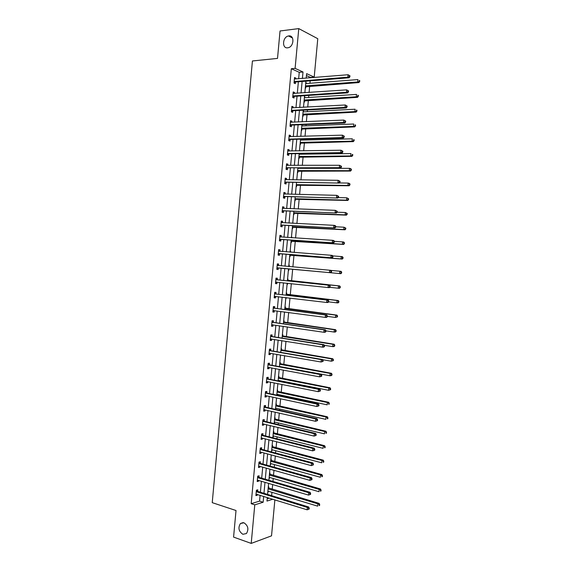 <?xml version="1.0" encoding="UTF-8"?>
<svg xmlns="http://www.w3.org/2000/svg" width="572" height="572" viewBox="0 0 572 572"><rect width="100%" height="100%" fill="white"/><g stroke="black" fill="none" stroke-linecap="round" stroke-linejoin="round"><path stroke-width="0.86" d="M243.929 522.779C248.126 525.639 248.963 529.229 246.432 533.547L242.871 534.291C238.681 531.374 237.866 527.777 240.447 523.502L243.929 522.779M288.76 35.929C294.723 34.899 294.008 46.818 288.052 47.755L287.666 47.812C281.681 48.763 282.518 36.822 288.495 35.972L288.76 35.929M274.875 499.842L271.528 535.842L251.215 543.4L233.583 537.101L236.022 510.517L212.233 502.652L252.424 60.968L277.52 58.408L280.037 30.981L298.77 28.6L317.775 38.703L314.207 77.098L306.621 73.638L306.199 78.157M310.453 77.813L310.489 77.406L314.207 77.098M271.628 495.652L271.943 492.32M272.222 489.325L272.665 484.505M272.951 481.46L273.23 478.471M273.502 475.525L273.988 470.248M274.267 467.245L274.517 464.607M274.782 461.711L275.318 455.977M275.59 453.024L275.804 450.736M276.069 447.883L276.641 441.691M276.912 438.788L277.091 436.851M277.356 434.041L277.971 427.391M278.235 424.538L278.385 422.951M278.643 420.191L279.3 413.084M279.565 410.274L279.679 409.037M279.93 406.327L280.63 398.756M280.888 396.003L280.974 395.116M281.217 392.449L281.967 384.42M282.218 381.71L282.268 381.181M282.511 378.557L283.297 370.063M283.805 364.657L284.634 355.698M285.092 350.743L285.971 341.32M286.386 336.815L287.308 326.927M287.68 322.873L288.645 312.519M288.982 308.916L289.983 298.098M290.276 294.952L291.327 283.669M291.577 280.974L292.671 269.226M292.885 266.902L293.972 255.226M294.23 252.438L295.274 241.205M295.574 237.959L296.575 227.177M296.918 223.473L297.876 213.142M298.269 208.966L299.185 199.085M299.614 194.451L300.493 185.021M300.965 179.915L301.801 170.942M302.316 165.372L303.11 156.85M303.36 154.183L303.41 153.568M303.668 150.815L304.418 142.743M304.669 140.026L304.762 139.053M305.026 136.243L305.734 128.621M305.991 125.854L306.113 124.524M306.377 121.657L307.042 114.493M307.307 111.669L307.464 109.974M307.736 107.057L308.358 100.35M308.623 97.476L308.816 95.417M309.094 92.442L309.674 86.193M309.945 83.262L310.167 80.845M310.489 77.406L306.442 75.568M267.174 498.798L269.348 498.141M305.805 82.454L306.113 83.555M305.298 87.888L305.698 88.059L305.834 86.594M304.49 96.575L304.797 97.719M303.989 102.009L304.39 102.166L304.526 100.701M303.181 110.689L303.489 111.862M302.681 116.109L303.081 116.259L303.217 114.8M301.873 124.782L302.173 125.997M301.373 130.201L301.773 130.337L301.909 128.879M300.064 144.28L300.464 144.409L300.6 142.95M300.865 140.119L300.958 139.153M298.763 158.344L299.163 158.465L299.299 157.007M299.556 154.233L299.614 153.625M297.461 172.394L297.862 172.508L297.998 171.049M296.153 186.436L296.561 186.536L296.696 185.078M294.852 200.465L295.259 200.55L295.395 199.099M293.558 214.479L293.958 214.557L294.094 213.106M292.757 223.094L293.15 223.28M292.256 228.478L292.664 228.55L292.792 227.098M291.455 237.087L291.806 237.723M290.955 242.471L291.363 242.528L291.498 241.077M290.569 251.122L290.161 251.087L290.569 251.122L290.469 252.152M289.661 256.442L290.068 256.492L290.204 255.04M289.268 265.079L288.86 265.043L289.268 265.079L289.139 266.523M288.774 270.442L288.367 270.406L288.774 270.442L288.91 268.997M287.566 278.993L287.973 279.022L287.845 280.473M287.48 284.384L287.072 284.341L287.48 284.384L287.58 283.269M286.279 292.935L286.686 292.957L286.551 294.401M285.778 298.298L286.25 297.654M284.985 306.864L285.392 306.878L285.256 308.322M284.484 312.219L284.913 312.026M283.691 320.785L284.105 320.785L283.969 322.222M282.404 334.684L282.811 334.677L282.682 336.122M281.117 348.577L281.524 348.562L281.388 350M279.822 362.462L280.237 362.426L280.101 363.871M278.543 376.326L278.95 376.283L278.821 377.72M278.514 380.981L278.564 380.452M277.256 390.183L277.67 390.133L277.534 391.563M277.198 395.223L277.277 394.337M275.969 404.025L276.383 403.961L276.255 405.398M275.475 409.345L275.99 408.215M274.689 417.853L275.103 417.782L274.968 419.212M274.195 423.166L274.703 422.079M273.402 431.667L273.824 431.588L273.688 433.018M272.915 436.979L273.416 435.928M272.122 445.474L272.544 445.381L272.408 446.811M271.628 450.779L272.136 449.771M270.842 459.266L271.264 459.166L271.128 460.596M270.356 464.564L270.849 463.599M269.569 473.044L269.984 472.93L269.855 474.36M269.076 478.342L269.569 477.413M268.289 486.808L268.711 486.686L268.575 488.116M267.796 492.099L268.289 491.212M298.655 78.772L299.249 72.315L291.32 68.726L251.187 503.689L259.574 501.122L260.117 495.288M260.396 492.22L261.418 481.188M261.697 478.171L262.727 467.081M262.998 464.106L264.028 452.952M264.3 450.035L265.337 438.817M265.608 435.943L266.652 424.667M266.909 421.843L267.961 410.503M268.218 407.729L269.269 396.332M269.526 393.6L270.585 382.139M270.835 379.465L271.9 367.939M272.143 365.308L273.216 353.725M273.452 351.144L274.531 339.496M274.767 336.965L275.847 325.253M276.076 322.772L277.17 310.996M277.391 308.565L278.485 296.725M278.707 294.344L279.808 282.446M280.023 280.116L281.131 268.154M281.345 265.858L282.454 253.897M282.668 251.551L283.769 239.625M283.991 237.223L285.092 225.339M285.321 222.887L286.415 211.047M286.651 208.537L287.737 196.732M287.973 194.173L289.067 182.411M289.31 179.794L290.39 168.075M290.64 165.401L291.72 153.725M291.97 151.001L293.05 139.361M293.307 136.579L294.38 124.989M294.644 122.151L295.71 110.596M295.981 107.7L297.04 96.189M297.318 93.243L298.377 81.775M295.767 79.007L295.853 78.085L294.53 77.499L294.022 83.047L295.338 83.619L295.481 82.125M294.43 93.443L294.523 92.464L293.2 91.92L292.685 97.462L294.015 97.991L294.151 96.504M293.1 107.865L293.193 106.835L291.87 106.32L291.355 111.862L292.685 112.355L292.821 110.868M291.77 122.272L291.87 121.192L290.54 120.713L290.025 126.248L291.355 126.705L291.498 125.218M290.44 136.665L290.54 135.535L289.21 135.092L288.703 140.619L290.033 141.048L290.168 139.561M289.11 151.044L289.217 149.864L287.88 149.456L287.373 154.976L288.71 155.369L288.846 153.882M287.78 165.408L287.895 164.178L286.558 163.806L286.05 169.319L287.387 169.684L287.523 168.197M286.45 179.765L286.572 178.478L285.235 178.142L284.727 183.655L286.064 183.977L286.2 182.497M285.128 194.101L285.249 192.771L283.912 192.464L283.405 197.969L284.742 198.262L284.877 196.782M283.805 208.43L283.934 207.043L282.589 206.778L282.082 212.276L283.426 212.534L283.562 211.054M282.482 222.744L282.611 221.307L281.267 221.071L280.759 226.569L282.103 226.791L282.246 225.311M281.159 237.037L281.295 235.557L279.944 235.357L279.436 240.848L280.788 241.034L280.923 239.561M279.844 251.272L279.98 249.792L278.628 249.628L278.121 255.112L279.472 255.269L279.608 253.789M278.528 265.494L278.664 264.021L277.313 263.885L276.805 269.362L278.156 269.483L278.299 268.011M277.213 279.701L277.348 278.228L275.997 278.128L275.49 283.598L276.848 283.691L276.984 282.218M275.904 293.894L276.04 292.421L274.682 292.356L274.174 297.826L275.532 297.883L275.668 296.41M274.596 308.079L274.732 306.606L273.366 306.571L272.865 312.04L274.224 312.062L274.36 310.625M273.28 322.25L273.416 320.778L272.058 320.778L271.55 326.24L272.915 326.226L273.044 324.839M271.972 336.4L272.108 334.935L270.742 334.97L270.241 340.426L271.607 340.376L271.729 339.046M270.663 350.55L270.799 349.077L269.433 349.149L268.933 354.597L270.299 354.518L270.42 353.239M269.362 364.679L269.498 363.213L268.125 363.313L267.625 368.754L268.997 368.64L269.105 367.417M268.053 378.793L268.189 377.327L266.817 377.463L266.316 382.904L267.689 382.754L267.796 381.581M266.752 392.9L266.888 391.434L265.508 391.598L265.008 397.032L266.388 396.854L266.488 395.738M265.451 406.985L265.587 405.527L264.207 405.727L263.706 411.154L265.086 410.946L265.179 409.874M264.15 421.063L264.285 419.605L262.898 419.841L262.398 425.261L263.785 425.017L263.878 424.002M262.848 435.128L262.984 433.669L261.597 433.941L261.097 439.36L262.484 439.082L262.569 438.116M261.547 449.184L261.683 447.726L260.296 448.026L259.795 453.439L261.182 453.124L261.268 452.216M260.253 463.22L260.389 461.768L258.994 462.097L258.501 467.51L259.888 467.16L259.967 466.302M258.952 477.248L259.087 475.79L257.7 476.154L257.2 481.56L258.594 481.181L258.666 480.373M257.657 491.262L257.793 489.804L256.399 490.204L255.898 495.602L257.293 495.195L257.364 494.437M251.215 543.4L254.776 504.833L263.141 502.245L263.685 496.389M251.187 503.689L254.776 504.833M291.32 68.726L295.102 68.383L298.77 28.6M302.409 78.464L303.01 71.986L295.102 68.383M263.971 493.314L264.993 482.246M265.279 479.214L266.309 468.089M266.581 465.107L267.617 453.918M267.889 450.986L268.933 439.732M269.205 436.851L270.249 425.532M270.513 422.701L271.564 411.325M271.822 408.537L272.887 397.104M273.137 394.365L274.202 382.861M274.453 380.18L275.525 368.611M275.768 365.98L276.848 354.354M277.084 351.766L278.171 340.075M278.407 337.537L279.493 325.783M279.722 323.294L280.816 311.483M281.045 309.037L282.146 297.161M282.368 294.773L283.469 282.833M283.691 280.495L284.799 268.49M285.013 266.187L286.129 254.19M286.343 251.83L287.451 239.868M287.673 237.459L288.781 225.54M289.01 223.073L290.111 211.19M290.34 208.673L291.441 196.832M291.677 194.258L292.771 182.461M293.014 179.837L294.101 168.075M294.351 165.394L295.438 153.675M295.695 150.936L296.775 139.268M297.032 136.472L298.112 124.839M298.377 121.993L299.449 110.396M299.714 107.5L300.786 95.946M301.058 92.986L302.13 81.481M267.296 497.504L266.967 501.065L272.887 499.227M305.92 81.181L304.847 92.728M304.576 95.696L303.496 107.286M303.231 110.203L302.152 121.829M301.887 124.689L300.8 136.365M300.543 139.168L299.456 150.879M299.199 153.625L298.112 165.387M297.862 168.075L296.768 179.873M296.518 182.511L295.424 194.351M295.181 196.932L294.079 208.809M293.844 211.34L292.742 223.259M292.514 225.733L291.398 237.695M291.177 240.111L290.061 252.116M289.847 254.483L288.724 266.523M288.481 269.162L289.296 268.911L288.51 268.84L287.394 280.881M287.18 283.226L286.064 295.209M285.843 297.604L284.734 309.523M284.513 311.969L283.412 323.823M283.176 326.326L282.082 338.116M281.846 340.662L280.759 352.388M280.516 354.983L279.436 366.652M279.193 369.297L278.114 380.902M277.863 383.597L276.791 395.138M276.541 397.883L275.475 409.359M275.218 412.155L274.16 423.566M273.895 426.412L272.837 437.766M272.572 440.654L271.521 451.944M271.25 454.89L270.206 466.116M269.934 469.104L268.897 480.273M268.611 483.311L267.582 494.415M299.249 72.315L303.01 71.986M259.574 501.122L263.141 502.245M294.466 78.2L295.853 78.085M305.784 82.661L306.199 82.633M304.476 96.768L304.89 96.74M293.143 92.564L294.523 92.464M303.167 110.861L303.582 110.839M291.813 106.914L293.193 106.835M301.859 124.939L302.273 124.925M290.49 121.25L291.87 121.192M289.167 135.571L290.54 135.535M287.845 149.885L289.217 149.864M286.522 164.185L287.895 164.178M285.206 178.471L286.572 178.478M283.884 192.743L285.249 192.771M282.568 207L283.934 207.043M292.75 223.144L293.157 223.166M281.252 221.242L282.611 221.307M291.455 237.123L291.863 237.151M279.937 235.471L281.295 235.557M278.621 249.692L279.98 249.792M277.313 263.899L278.664 264.021M276.805 269.355L278.156 269.483M275.497 283.548L276.848 283.691M285.778 298.262L286.186 298.312M274.188 297.719L275.532 297.883M284.491 312.169L284.899 312.226M272.88 311.876L274.224 312.062M271.571 326.026L272.915 326.226M270.263 340.161L271.607 340.376M268.962 354.282L270.299 354.518M267.653 368.389L268.997 368.64M266.352 382.489L267.689 382.754M265.05 396.568L266.388 396.854M275.49 409.187L275.89 409.28M263.749 410.639L265.086 410.946M274.21 422.994L274.61 423.094M262.455 424.696L263.785 425.017M272.93 436.793L273.33 436.894M261.154 438.738L262.484 439.082M271.65 450.579L272.05 450.686M259.86 452.774L261.182 453.124M270.37 464.35L270.77 464.464M258.565 466.788L259.888 467.16M269.097 478.113L269.491 478.228M257.271 480.795L258.594 481.181M267.818 491.856L268.218 491.977M255.977 494.787L257.293 495.195M294.559 81.403L295.881 81.975L349.106 77.778L347.855 77.17L294.158 81.553M349.378 76.541L347.855 77.17L348.083 74.746L349.964 75.819L349.463 75.568L349.378 76.541L349.878 76.784L349.964 75.819M294.394 79L348.083 74.746L349.463 75.568M295.881 81.975L294.029 82.919M349.106 77.778L349.878 76.784M305.398 86.83L358.909 82.554L357.7 81.968L357.929 79.587L305.698 83.591M305.484 85.857L357.7 81.968L359.674 81.589L359.767 80.638L359.28 80.402L359.195 81.353M359.28 80.402L359.767 80.638M359.674 81.589L358.909 82.554M293.229 95.817L294.551 96.353L347.69 92.864L346.432 92.292L292.828 95.967M347.948 91.67L346.432 92.292L346.661 89.876L348.541 90.934L348.041 90.698L347.948 91.67L348.448 91.899L348.541 90.934M293.064 93.415L346.661 89.876L348.041 90.698M294.551 96.353L292.707 97.276M347.69 92.864L348.448 91.899M291.892 110.224L293.221 110.725L346.267 107.936L345.009 107.4L291.498 110.367M346.525 106.778L345.009 107.4L345.238 104.983L347.118 106.027L346.618 105.813L346.525 106.778L347.032 106.993L347.118 106.027M291.727 107.815L345.238 104.983L346.618 105.813M293.221 110.725L291.377 111.626M291.741 107.715L292.17 107.915M346.267 107.936L347.032 106.993M304.089 100.929L357.507 97.34L356.299 96.79L356.528 94.416L304.383 97.74M304.175 100.007L356.299 96.79L358.272 96.396L358.365 95.445L357.879 95.224L357.793 96.175M357.879 95.224L358.365 95.445M358.272 96.396L357.507 97.34M302.781 115.022L356.113 112.112L354.905 111.597L355.126 109.223L303.074 111.883M302.86 114.15L354.905 111.597L356.878 111.197L356.964 110.246L356.485 110.038L356.392 110.989M356.485 110.038L356.964 110.246M356.878 111.197L356.113 112.112M290.562 124.617L291.892 125.082L344.852 122.994L343.586 122.494L290.168 124.753M345.102 121.879L343.586 122.494L343.815 120.077L345.702 121.114L345.195 120.914L345.102 121.879L345.61 122.079L345.702 121.114M290.404 122.208L343.815 120.077L345.195 120.914M291.892 125.082L290.054 125.962M290.419 122.05L290.941 122.301M344.852 122.994L345.61 122.079M289.239 138.996L290.569 139.425L343.436 138.031L342.17 137.573L288.839 139.125M343.686 136.958L342.17 137.573L342.399 135.156L344.28 136.179L343.779 135.993L343.686 136.958L344.187 137.144L344.28 136.179M289.075 136.579L342.399 135.156L343.779 135.993M290.569 139.425L288.731 140.276M289.089 136.379L289.718 136.687M343.436 138.031L344.187 137.144M287.909 153.36L289.246 153.761L342.02 153.06L340.755 152.638L287.509 153.489M342.263 152.03L340.755 152.638L340.976 150.229L342.864 151.23L342.356 151.065L342.263 152.03L342.771 152.195L342.864 151.23M287.745 150.944L340.976 150.229L342.356 151.065M289.246 153.761L287.409 154.583M287.773 150.686L288.495 151.051M342.02 153.06L342.771 152.195M301.473 129.1L354.719 126.87L353.503 126.398L353.732 124.024L301.759 126.012M301.551 128.278L353.503 126.398L355.477 125.983L355.57 125.032L355.083 124.839L354.99 125.79M355.083 124.839L355.57 125.032M355.477 125.983L354.719 126.87M300.171 143.164L353.324 141.613L352.109 141.177L352.331 138.81L300.45 140.133M300.243 142.392L352.109 141.177L354.082 140.748L354.168 139.804L353.689 139.625L353.596 140.576M353.689 139.625L354.168 139.804M354.082 140.748L353.324 141.613M298.87 157.214L351.93 156.349L350.715 155.941L350.936 153.575L299.142 154.233M298.934 156.492L350.715 155.941L352.688 155.505L352.774 154.562L352.288 154.397L352.202 155.341M352.288 154.397L352.774 154.562M352.688 155.505L351.93 156.349M286.586 167.71L340.605 168.068L339.339 167.689L286.186 167.832M340.848 167.081L339.339 167.689L339.561 165.279L341.448 166.273L340.941 166.116L340.848 167.081L341.355 167.231L341.448 166.273M286.422 165.294L339.561 165.279L340.941 166.116M287.916 168.075L286.086 168.876M286.45 164.986L287.273 165.408M340.605 168.068L341.355 167.231M297.562 171.25L350.543 171.064L349.32 170.692L349.542 168.332L297.833 168.325M297.626 170.585L349.32 170.692L351.294 170.249L351.387 169.305L350.893 169.155L350.808 170.099M350.893 169.155L349.542 168.332L350.765 168.704L351.387 169.305M351.294 170.249L350.543 171.064M285.256 182.046L339.196 183.069L284.863 182.168M339.432 182.118L337.923 182.725L338.145 180.316L340.033 181.295L339.525 181.152L339.432 182.118L339.94 182.254L340.033 181.295M285.099 179.629L338.145 180.316L339.525 181.152M286.601 182.382L284.77 183.162M285.128 179.265L286.05 179.758M339.196 183.069L339.94 182.254M296.26 185.278L349.156 185.764L347.926 185.435L348.155 183.076L339.296 182.954M296.317 184.656L347.926 185.435L349.9 184.97L349.993 184.034L349.499 183.898L349.413 184.842M349.499 183.898L348.155 183.076L349.378 183.412L349.993 184.034M349.9 184.97L349.156 185.764M283.934 196.375L337.78 198.048L283.54 196.482M285.278 196.668L283.655 196.432L284.992 196.732L283.455 197.426M338.016 197.14L336.508 197.74L336.736 195.338L338.617 196.303L338.109 196.182L338.016 197.14L338.531 197.268L338.617 196.303M283.769 193.951L336.736 195.338L338.109 196.182M283.812 193.536L284.827 194.094M337.78 198.048L338.531 197.268M294.966 199.292L347.762 200.45L346.539 200.157L346.761 197.798L338.231 197.576M295.016 198.72L346.539 200.157L348.512 199.685L348.598 198.741L348.112 198.627L348.019 199.571M348.112 198.627L346.761 197.798L348.598 198.741M348.512 199.685L347.762 200.45M282.611 210.689L336.372 213.02L282.218 210.789M336.608 212.148L335.092 212.748L335.321 210.346L337.208 211.297L336.693 211.19L336.608 212.148L337.115 212.262L337.208 211.297M282.454 208.258L335.321 210.346L336.693 211.19M283.955 210.946L282.132 211.676M282.497 207.793L283.612 208.422M336.372 213.02L337.115 212.262M293.665 213.292L346.382 215.129L345.152 214.872L345.374 212.512L337.123 212.191M293.715 212.77L345.152 214.872L347.125 214.386L347.211 213.442L346.718 213.342L346.632 214.285M346.718 213.342L345.374 212.512L347.211 213.442M347.125 214.386L346.382 215.129M281.288 224.982L334.963 227.971L280.895 225.082M335.192 227.141L333.683 227.742L333.912 225.339L335.192 225.575L335.793 226.276L335.285 226.183L335.192 227.141L335.707 227.234L335.793 226.276M281.131 222.551L333.912 225.339L335.285 226.183M282.639 225.211L280.816 225.919M281.174 222.036L282.389 222.737M334.963 227.971L335.707 227.234M292.363 227.277L344.995 229.787L343.758 229.565L343.986 227.213L335.75 226.784M292.414 226.805L343.758 229.565L345.731 229.072L345.824 228.128L345.331 228.042L345.245 228.979M345.331 228.042L343.986 227.213L345.824 228.128M345.731 229.072L344.995 229.787M279.973 239.268L333.562 242.907L279.579 239.361M333.783 242.12L332.275 242.714L332.504 240.319L333.783 240.519L334.384 241.241L333.869 241.162L333.783 242.12L334.298 242.199L334.384 241.241M279.808 236.837L332.504 240.319L333.869 241.162M281.317 239.461L279.501 240.147M279.865 236.272L281.174 237.044M333.562 242.907L334.298 242.199M291.069 241.248L343.608 244.437L342.378 244.244L342.599 241.892L334.377 241.363M291.112 240.833L342.378 244.244L344.344 243.743L344.437 242.8L343.944 242.728L343.858 243.665M343.944 242.728L342.599 241.892L343.829 242.085L344.437 242.8M344.344 243.743L343.608 244.437M278.65 253.539L332.153 257.836L278.257 253.632M332.375 257.085L330.866 257.679L331.095 255.276L332.382 255.441L332.975 256.192L332.461 256.127L332.375 257.085L332.89 257.15L332.975 256.192M278.493 251.108L331.095 255.276L332.461 256.127M280.001 253.703L278.192 254.361M278.55 250.486L279.958 251.337L278.593 251.165M332.153 257.836L332.89 257.15M289.775 255.212L342.228 259.066L340.991 258.916L341.212 256.563L332.754 255.913M289.811 254.84L340.991 258.916L342.964 258.401L343.05 257.457L342.557 257.4L342.471 258.337M342.557 257.4L341.212 256.563L342.449 256.721L343.05 257.457M342.964 258.401L342.228 259.066M277.334 267.796L330.752 272.744L276.941 267.882M330.966 272.036L329.458 272.622L329.687 270.227L330.973 270.356L331.574 271.128L331.052 271.078L330.966 272.036L331.481 272.086L331.574 271.128M277.177 265.358L329.687 270.227L331.052 271.078M278.686 267.925L276.877 268.561M277.234 264.693L278.8 265.63M330.752 272.744L331.481 272.086M289.21 266.566L288.746 266.287M289.296 268.911L340.848 273.688L339.604 273.566L339.825 271.221L331.031 270.427M288.51 268.84L339.604 273.566L341.577 273.044L341.67 272.108L341.169 272.058L341.084 272.994M341.169 272.058L339.825 271.221L341.069 271.342L341.67 272.108M341.577 273.044L340.848 273.688M330.073 287.008L330.166 286.05L329.651 286.014L329.558 286.972L330.073 287.008L329.35 287.637L328.056 287.559L275.625 282.125M329.558 286.972L328.056 287.559L328.278 285.163L329.572 285.249L277.584 279.858L275.926 278.886M275.861 279.601L328.278 285.163L329.651 286.014M277.127 282.16L275.568 282.747M330.166 286.05L329.572 285.249M329.722 287.316L338.224 288.209L338.445 285.864L339.689 285.95L287.451 280.223M339.789 286.701L339.697 287.637L340.197 287.673L340.283 286.736L338.445 285.864L287.423 280.587M340.197 287.673L339.468 288.288L338.224 288.209L339.697 287.637M339.689 285.95L340.283 286.736M328.671 301.916L328.764 300.958L328.242 300.936L328.156 301.894L328.671 301.916L327.949 302.517L326.648 302.474L274.31 296.353M328.156 301.894L326.648 302.474L326.877 300.085L328.171 300.136L276.269 294.058L274.617 293.064M274.546 293.829L326.877 300.085L328.242 300.936M275.704 296.396L274.26 296.925M328.764 300.958L328.171 300.136M328.678 301.866L336.844 302.838L337.058 300.493L338.309 300.543L286.164 294.151M338.402 301.33L338.317 302.266L338.817 302.288L338.903 301.351L337.058 300.493L286.122 294.559M338.817 302.288L338.088 302.881L336.844 302.838L338.317 302.266M338.309 300.543L338.903 301.351M327.27 316.809L327.356 315.851L326.841 315.844L326.748 316.802L327.27 316.809L326.548 317.388L325.246 317.374L273.001 310.567M326.748 316.802L325.246 317.374L325.475 314.986L326.769 315.008L274.96 308.251L273.309 307.228M273.23 308.051L325.475 314.986L326.841 315.844M274.288 310.617L272.951 311.082M327.356 315.851L326.769 315.008M327.306 316.373L335.464 317.446L335.678 315.108L336.929 315.122L284.87 308.065M337.022 315.944L336.937 316.881L337.437 316.888L337.523 315.951L335.678 315.108L284.827 308.522M337.437 316.888L335.464 317.446L336.937 316.881M336.929 315.122L337.523 315.951M325.868 331.681L325.954 330.73L325.439 330.738L325.346 331.696L325.868 331.681L325.146 332.239L323.845 332.268L271.686 324.767M325.346 331.696L323.845 332.268L324.074 329.88L325.375 329.858L273.652 322.422L272 321.378M271.922 322.25L324.074 329.88L325.439 330.738M272.873 324.817L271.643 325.232M325.954 330.73L325.375 329.858M325.947 330.866L334.084 332.046L334.305 329.708L335.557 329.687L283.583 321.964M335.642 330.552L335.557 331.488L336.057 331.474L336.143 330.544L334.305 329.708L283.533 322.472M336.057 331.474L335.335 332.017L334.084 332.046L335.557 331.488M335.557 329.687L336.143 330.544M324.467 346.546L324.56 345.595L324.038 345.617L323.945 346.575L324.467 346.546L323.752 347.075L322.444 347.14L270.377 338.953M323.945 346.575L322.444 347.14L322.672 344.759L323.974 344.702L272.343 336.579L270.692 335.521M270.606 336.443L322.672 344.759L324.038 345.617M271.457 339.003L270.334 339.368M324.56 345.595L323.974 344.702M324.381 345.316L332.704 346.632L332.925 344.294L334.177 344.237L282.296 335.857M334.262 345.138L334.177 346.074L334.677 346.046L334.763 345.116L332.925 344.294L282.239 336.407M334.677 346.046L333.955 346.568L332.704 346.632L334.177 346.074M334.177 344.237L334.763 345.116M323.066 361.397L323.159 360.446L322.637 360.482L322.544 361.433L323.066 361.397L321.049 361.997L269.069 353.124M322.544 361.433L321.049 361.997L321.271 359.616L322.579 359.523L271.035 350.729L269.391 349.642M269.298 350.615L321.271 359.616L322.637 360.482M270.041 353.174L269.033 353.489M323.159 360.446L322.579 359.523M322.708 359.731L331.331 361.204L331.546 358.866L332.804 358.773L281.009 349.728M332.89 359.716L332.797 360.646L333.304 360.61L333.39 359.674L331.546 358.866L280.952 350.336M333.304 360.61L331.331 361.204L332.797 360.646M332.804 358.773L333.39 359.674M321.671 376.226L321.764 375.275L321.235 375.332L321.149 376.283L321.671 376.226L319.648 376.848L267.76 367.288M321.149 376.283L319.648 376.848L319.877 374.467L321.185 374.331L269.727 364.864L268.082 363.756M267.989 364.779L319.877 374.467L321.235 375.332M268.633 367.331L267.732 367.603M321.764 375.275L321.185 374.331M279.451 366.473L329.951 375.761L330.173 373.423L331.431 373.301L279.722 363.592M331.51 374.274L331.424 375.211L331.924 375.153L332.017 374.224L330.173 373.423L279.658 364.242M331.924 375.153L331.209 375.625L329.951 375.761L331.424 375.211M331.431 373.301L332.017 374.224M320.277 391.048L320.363 390.097L319.841 390.168L319.755 391.119L320.277 391.048L318.254 391.677L266.452 381.431M319.755 391.119L318.254 391.677L318.475 389.303L319.791 389.132L268.418 378.986L266.781 377.856M266.681 378.929L318.475 389.303L319.841 390.168M267.217 381.467L266.423 381.696M320.363 390.097L319.791 389.132M278.164 380.373L328.578 390.304L328.8 387.973L330.058 387.809L278.435 377.441M330.137 388.824L330.051 389.754L330.552 389.689L330.645 388.753L328.8 387.973L278.371 378.142M330.552 389.689L328.578 390.304L330.051 389.754M330.058 387.809L330.645 388.753M318.883 405.855L318.969 404.904L318.447 404.99L318.354 405.934L318.883 405.855L316.859 406.492L265.143 395.567M318.354 405.934L316.859 406.492L317.081 404.118L318.397 403.911L267.117 393.093L265.479 391.942M265.372 393.064L317.081 404.118L318.447 404.99M265.808 395.588L265.122 395.781M318.969 404.904L318.397 403.911M276.877 394.251L327.205 404.833L327.427 402.502L328.693 402.302L277.148 391.284M328.764 403.353L328.678 404.282L329.179 404.204L329.272 403.274L327.427 402.502L277.084 392.027M329.179 404.204L328.678 404.282M328.693 402.302L329.272 403.274M317.489 420.642L317.574 419.698L317.052 419.791L316.959 420.742L317.489 420.642L315.465 421.292L263.842 409.688M316.959 420.742L315.465 421.292L315.687 418.926L317.01 418.683L265.816 407.192L264.178 406.02M264.071 407.192L315.687 418.926L317.052 419.791M264.407 409.695L263.828 409.852M317.574 419.698L317.01 418.683M275.59 408.129L325.833 419.347L326.054 417.017L327.32 416.788L275.868 405.105M327.391 417.875L327.306 418.804L327.813 418.711L327.899 417.782L326.054 417.017L275.797 405.906M327.813 418.711L327.306 418.804M327.32 416.788L327.899 417.782M316.094 435.421L316.187 434.477L315.658 434.584L315.572 435.535L316.094 435.421L314.078 436.086L262.534 423.802M315.572 435.535L314.078 436.086L314.3 433.712L315.615 433.433L264.514 421.271L262.877 420.077M262.77 421.299L314.3 433.712L315.658 434.584M262.998 423.788L262.527 423.909M316.187 434.477L315.615 433.433M274.303 421.986L324.467 433.848L324.689 431.524L325.954 431.252L274.589 418.918M326.019 432.382L325.933 433.311L326.44 433.197L326.526 432.268L324.689 431.524L274.51 419.762M326.44 433.197L325.933 433.311M325.954 431.252L326.526 432.268M314.707 450.185L314.793 449.234L314.264 449.363L314.178 450.314L314.707 450.185L312.684 450.858L261.232 437.895M314.178 450.314L312.684 450.858L312.905 448.491L314.228 448.176L263.213 435.342L261.583 434.127M261.461 435.399L312.905 448.491L314.264 449.363M261.59 437.866L261.225 437.952M314.793 449.234L314.228 448.176M273.016 435.828L323.094 448.334L323.316 446.01L324.589 445.71L273.309 432.718M324.653 446.868L324.567 447.797L325.075 447.676L325.161 446.746L323.316 446.01L273.223 433.612M325.075 447.676L324.567 447.797M324.589 445.71L325.161 446.746M313.32 464.929L313.406 463.985L312.877 464.128L312.784 465.072L313.32 464.929L311.297 465.615L260.124 451.937M312.784 465.072L311.297 465.615L311.518 463.248L312.841 462.898L261.912 449.399L260.289 448.162M260.16 449.485L311.518 463.248L312.877 464.128M313.406 463.985L312.841 462.898M271.736 449.663L321.729 462.805L321.95 460.489L323.223 460.153L272.029 446.51M323.28 461.347L323.194 462.276L323.702 462.14L323.795 461.211L321.95 460.489L271.943 447.447M323.702 462.14L323.194 462.276M323.223 460.153L323.795 461.211M311.933 479.665L312.019 478.721L311.49 478.878L311.397 479.822L311.933 479.665L309.91 480.358L258.63 466.044M311.397 479.822L309.91 480.358L310.131 477.999L311.461 477.613L260.61 463.442L258.987 462.183M258.866 463.556L310.131 477.999L311.49 478.878M312.019 478.721L311.461 477.613M270.456 463.484L320.363 477.27L320.585 474.953L321.864 474.581L270.749 460.281M321.914 475.811L321.829 476.741L322.336 476.59L322.429 475.661L320.585 474.953L270.656 461.275M322.336 476.59L321.829 476.741M321.864 474.581L322.429 475.661M310.546 494.387L310.632 493.443L310.103 493.615L310.01 494.558L310.546 494.387L308.522 495.087L257.336 480.101M310.01 494.558L308.522 495.087L308.744 492.728L310.074 492.306L259.316 477.477L257.693 476.19M257.564 477.613L308.744 492.728L310.103 493.615M310.632 493.443L310.074 492.306M269.169 477.298L318.997 491.713L319.219 489.403L320.499 488.996L269.476 474.045M320.549 490.261L320.463 491.191L320.978 491.026L321.064 490.097L319.219 489.403L269.376 475.082M320.978 491.026L320.463 491.191M320.499 488.996L321.064 490.097M309.159 509.087L309.245 508.151L308.716 508.329L308.623 509.273L309.159 509.087L307.135 509.809L256.034 494.151M308.623 509.273L307.135 509.809L307.357 507.45L308.694 506.992L258.022 491.491L256.413 490.197M256.263 491.663L307.357 507.45L308.716 508.329M309.245 508.151L308.694 506.992M267.889 491.091L317.639 506.148L317.853 503.832L319.14 503.396L268.197 487.802M319.183 504.697L319.097 505.627L319.612 505.448L319.698 504.518L317.853 503.832L268.096 488.881M319.612 505.448L319.097 505.627M319.14 503.396L319.698 504.518M294.273 81.489L295.595 82.061M305.948 86.536L305.441 86.315M306.227 86.451L305.462 86.115M292.943 95.903L294.265 96.439M291.613 110.303L292.935 110.811M304.633 100.643L304.132 100.436M304.919 100.558L304.154 100.25M303.332 114.736L302.824 114.55M303.61 114.657L302.838 114.371M290.283 124.696L291.613 125.161M288.953 139.067L290.283 139.504M287.623 153.432L288.96 153.832M302.023 128.822L301.515 128.643M302.302 128.75L301.53 128.478M300.715 142.893L300.214 142.728M301.001 142.821L300.228 142.571M299.413 156.95L298.906 156.799M299.692 156.885L298.92 156.649M286.3 167.775L287.637 168.139M298.105 170.999L297.604 170.856M298.391 170.935L297.612 170.721M284.978 182.11L286.315 182.439L284.999 182.103M297.09 184.97L296.31 184.777M295.788 198.992L295.009 198.82M282.554 208.315L282.961 208.401M282.332 210.739L283.676 211.004M294.208 213.056L293.693 212.956M294.487 212.998L293.708 212.848M281.231 222.615L281.774 222.708M281.009 225.039L282.353 225.261M292.907 227.048L292.399 226.962M293.186 226.998L292.406 226.862M279.915 236.894L280.702 237.015M279.687 239.318L281.038 239.511M291.613 241.026L291.098 240.955M291.892 240.984L291.105 240.869M278.371 253.582L279.722 253.746M290.311 254.998L289.804 254.94M290.59 254.955L289.811 254.862M277.277 265.422L278.628 265.558M277.055 267.839L278.407 267.968M289.017 268.954L288.502 268.904M275.961 279.665L277.32 279.765M276.226 279.765L277.584 279.858M275.74 282.082L277.098 282.175M288.209 280.623L287.423 280.566M287.945 280.53L287.43 280.495M274.646 293.901L276.004 293.965M274.91 293.994L276.269 294.058M274.424 296.31L275.296 296.346M286.915 294.559L286.129 294.523M286.651 294.466L286.136 294.444M273.33 308.115L274.696 308.144M273.602 308.215L274.96 308.251M273.109 310.524L273.695 310.532M285.621 308.487L284.835 308.465M285.356 308.387L284.842 308.372M272.022 322.322L273.387 322.315M272.286 322.422L273.652 322.422M271.8 324.724L272.236 324.724M284.334 322.393L283.54 322.401M284.07 322.293L283.555 322.293M270.706 336.508L272.079 336.472M270.978 336.622L272.343 336.579M283.04 336.293L282.253 336.315M282.782 336.186L282.261 336.2M269.398 350.686L270.77 350.622M269.662 350.8L271.035 350.729M281.753 350.178L280.959 350.221M281.495 350.071L280.974 350.093M268.089 364.85L269.462 364.75M268.354 364.972L269.727 364.864M280.466 364.049L279.672 364.114M280.208 363.942L279.687 363.978M266.781 379.007L268.154 378.864M267.045 379.122L268.418 378.986M279.179 377.913L278.385 377.992M278.921 377.799L278.4 377.849M265.479 393.143L266.852 392.971M265.737 393.264L267.117 393.093M277.899 391.763L277.098 391.856M277.635 391.641L277.113 391.706M264.171 407.271L265.551 407.064M264.436 407.393L265.816 407.192M276.612 405.591L275.811 405.712M276.355 405.469L275.826 405.548M262.87 421.378L264.25 421.142M263.127 421.507L264.514 421.271M275.332 419.419L274.531 419.555M275.068 419.29L274.546 419.383M261.561 435.478L262.948 435.213M261.826 435.614L263.213 435.342M274.045 433.226L273.244 433.383M273.788 433.097L273.266 433.197M260.26 449.563L261.647 449.263M260.525 449.699L261.912 449.399M272.765 447.025L271.965 447.197M272.508 446.889L271.979 447.004M258.966 463.642L260.353 463.306M259.223 463.778L260.61 463.442M271.486 460.81L270.685 461.003M271.228 460.674L270.699 460.803M257.665 477.699L259.052 477.334M257.922 477.842L259.316 477.477M270.213 474.581L269.405 474.796M269.948 474.445L269.426 474.581M256.363 491.748L257.757 491.348M256.628 491.891L258.022 491.491M268.933 488.345L268.125 488.574M268.676 488.202L268.146 488.352M288.495 35.972L292.464 37.995M240.447 523.502L243.15 522.601M294.444 81.417L295.767 81.989M306.12 86.465L305.455 86.179M293.093 95.846L294.416 96.382M291.734 110.253L293.064 110.754M304.783 100.586L304.147 100.322M303.453 114.686L302.831 114.45M290.383 124.653L291.713 125.118M289.039 139.032L290.369 139.468M287.687 153.403L289.024 153.804M302.123 128.779L301.523 128.564M300.8 142.857L300.214 142.671M299.471 156.921L298.913 156.757M286.343 167.76L287.68 168.125M298.148 170.978L297.604 170.828"/></g></svg>
